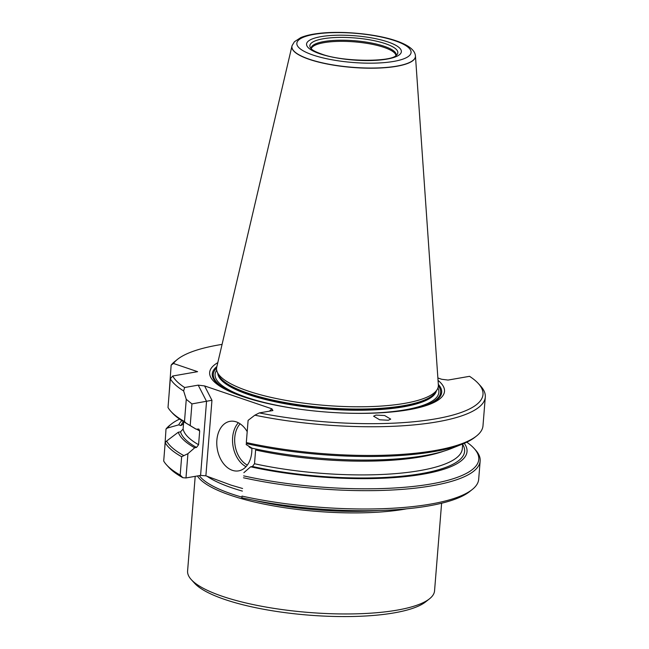 <?xml version="1.0" encoding="UTF-8"?>
<svg xmlns="http://www.w3.org/2000/svg" width="649" height="649" viewBox="0 0 649 649"><rect width="100%" height="100%" fill="white"/><g stroke="black" fill="none" stroke-linecap="round" stroke-linejoin="round"><path stroke-width="0.97" d="M197.41 475.952A123.878 31.647 4.6 0 0 230.541 495.268A123.878 31.647 4.6 0 0 406.655 508.824M199.3 475.628A122.629 31.322 4.6 0 0 231.539 493.905A122.629 31.322 4.6 0 0 241.907 497.134M254.781 500.468A122.629 31.322 4.6 0 0 379.503 510.503M441.604 503.235L434.554 590.825A123.878 31.647 -175.4 0 1 429.5 598.808A123.878 31.647 -175.4 0 1 222.412 596.326A123.878 31.647 -175.4 0 1 191.309 579.646A123.878 31.647 -175.4 0 1 187.593 570.958L195.203 476.342M388.329 420.244L390.706 419.124L384.638 415.53L375.974 415.076L373.597 416.196L379.657 419.789L388.329 420.244M251.861 448.061A25.141 17.28 80.1 0 1 238.637 470.866A25.141 17.28 80.1 0 1 232.374 470.33A25.141 17.28 80.1 0 1 216.807 444.589A25.141 17.28 80.1 0 1 230.014 421.331A25.141 17.28 80.1 0 1 236.277 421.874A25.141 17.28 80.1 0 1 247.172 431.593M251.861 448.126A5.005 3.44 80.1 0 1 250.774 447.997A5.005 3.44 80.1 0 1 248.616 446.074M191.309 579.646L194.643 583.305A120.13 30.69 4.6 0 0 224.805 599.473A120.13 30.69 4.6 0 0 425.622 601.883L429.5 598.808M291.953 46.079L216.758 367.091A111.247 28.418 4.6 0 0 217.147 371.731A111.247 28.418 4.6 0 0 247.853 390.949A111.247 28.418 4.6 0 0 361.623 406.777A111.247 28.418 4.6 0 0 437.231 389.441A111.247 28.418 4.6 0 0 438.359 384.914L415.457 56.009A61.996 15.836 -175.4 0 1 377.385 68.104A61.996 15.836 -175.4 0 1 309.289 59.375A61.996 15.836 -175.4 0 1 291.953 46.079A61.996 15.836 -175.4 0 1 292.026 45.803A61.996 15.836 -175.4 0 1 292.05 45.73M438.043 380.371A117.802 30.089 -175.4 0 1 422.475 406.696A117.802 30.089 -175.4 0 1 242.775 396.596A117.802 30.089 -175.4 0 1 228.959 391.128A117.802 30.089 -175.4 0 1 217.796 362.645M396.117 55.498A42.68 10.903 4.6 0 0 384.208 46.282A42.68 10.903 4.6 0 0 337.212 40.279A42.68 10.903 4.6 0 0 311.122 48.659M385.433 43.686A44.124 11.268 4.6 0 0 334.665 37.569A44.124 11.268 4.6 0 0 310.254 47.401A44.124 11.268 4.6 0 0 311.39 48.951C311.569 49.105 312.704 50.841 321.15 53.883C342.193 62.109 390.098 61.947 395.809 55.741A44.124 11.268 4.6 0 0 397.18 54.394A44.124 11.268 4.6 0 0 385.433 43.686M242.596 488.502L231.182 485.168L205.879 475.822L200.582 475.401L206.544 401.358L198.213 385.141L184.624 387.51L183.635 390.949L186.271 399.33L184.486 421.526L186.076 423.107L196.201 429.2A145.076 37.058 4.6 0 1 193.97 427.91L183.472 421.599A157.415 40.214 4.6 0 0 186.076 423.107M183.635 390.949A158.916 40.595 -175.4 0 1 170.322 378.797L172.715 376.006L197.596 371.674L173.47 363.464L171.141 365.152A158.916 40.595 -175.4 0 1 174.97 361.347L177.558 359.295A156.417 39.954 4.6 0 0 173.47 363.464M172.715 376.006A156.417 39.954 4.6 0 0 184.624 387.51M259.316 412.918A156.417 39.954 4.6 0 0 425.63 420.39A156.417 39.954 4.6 0 0 478.305 383.494L480.528 385.928A158.916 40.595 -175.4 0 1 485.298 397.074A158.916 40.595 -175.4 0 1 254.854 415.182L259.316 412.918L272.904 410.549L271.907 408.829L204.581 385.928L198.213 385.141M478.305 383.494A156.417 39.954 4.6 0 0 469.543 376.323L448.078 380.063L441.701 379.276L437.88 377.978M222.072 344.392A156.417 39.954 4.6 0 0 177.558 359.295M185.979 477.948L182.831 477.696A156.417 39.954 -175.4 0 1 168.862 467.41L166.631 464.968A158.916 40.595 4.6 0 1 163.702 461.041L165.179 442.707L166.615 441.028L178.297 432.226A145.076 37.058 -175.4 0 0 194.708 447.769L187.934 453.667L185.979 477.948L200.582 475.401M472.188 489.557L469.6 491.609A156.417 39.954 -175.4 0 1 241.866 497.775L242.012 496.096A158.916 40.595 4.6 0 0 472.188 489.557A158.916 40.595 4.6 0 0 478.678 479.319L480.155 460.985A158.916 40.595 4.6 0 0 475.384 449.838L474.054 448.378A157.415 40.214 4.6 0 0 466.769 442.188M242.012 496.096L241.866 497.775M269.44 411.158L271.907 408.829M204.581 385.928L211.955 400.279L205.879 475.822M178.297 432.226L180.552 431.836L183.099 429.013L183.683 421.728M170.322 378.797L168.01 407.507A158.916 40.595 4.6 0 0 170.938 411.434A158.916 40.595 4.6 0 0 184.486 421.526M164.773 447.794L165.998 429.054L167.393 428.048L178.735 424.852A145.076 37.058 -175.4 0 1 181.85 420.601M169.073 394.259L171.141 365.152M183.586 421.672L183.286 424.519M183.399 423.959L180.925 425.59L178.735 424.852M187.934 453.667L181.647 456.726L180.179 475.06L182.831 477.696M179.562 419.084A157.415 40.214 4.6 0 0 171.385 424.024L169.827 425.249A158.916 40.595 4.6 0 0 165.998 429.054M171.385 424.024A157.415 40.214 4.6 0 0 167.393 428.048M165.179 442.707A158.916 40.595 4.6 0 0 181.647 456.726M166.631 464.968A158.916 40.595 4.6 0 0 180.179 475.06M166.615 441.028A157.415 40.214 4.6 0 0 183.472 455.411M243.635 475.871A157.415 40.214 4.6 0 0 416.585 486.069A157.415 40.214 4.6 0 0 474.054 448.378M464.27 443.324A145.076 37.058 -175.4 0 1 406.939 476.439A145.076 37.058 -175.4 0 1 250.636 466.793L243.87 472.691M243.489 477.761A158.916 40.595 4.6 0 0 480.155 460.985M186.271 399.33L191.934 403.905L190.198 425.533M246.32 442.561L248.113 420.365L246.32 442.561A158.916 40.595 4.6 0 0 476.496 436.023A158.916 40.595 4.6 0 0 482.986 425.785L485.298 397.074M170.938 411.434L172.277 412.894A157.415 40.214 4.6 0 0 183.472 421.599M248.113 420.365L254.854 415.182M246.231 443.567A157.415 40.214 4.6 0 0 462.502 444.054A157.415 40.214 4.6 0 0 474.946 437.248L476.496 436.023M462.502 444.054L451.128 448.597A145.076 37.058 4.6 0 1 252.137 448.224L246.133 444.557M443.64 451.209A140.152 35.8 -175.4 0 1 255.617 450L254.505 463.743L252.445 466.485L250.636 466.793M194.708 447.769L196.509 447.453L198.578 444.719L199.681 430.968L198.878 429.03L196.201 429.2M191.934 403.905L211.955 400.279M246.028 466.68A25.141 17.28 80.1 0 1 233.064 446.317A25.141 17.28 80.1 0 1 238.386 422.775M247.334 465.09A23.64 16.241 80.1 0 1 235.157 445.952A23.64 16.241 80.1 0 1 240.146 423.829M217.147 371.731L218.194 374.408A109.973 28.094 4.6 0 0 248.551 393.416A109.973 28.094 4.6 0 0 361.022 409.057A109.973 28.094 4.6 0 0 435.771 391.915L437.231 389.441M217.829 373.475A109.738 28.037 4.6 0 0 248.64 394.405A109.738 28.037 4.6 0 0 364.422 409.973A109.738 28.037 4.6 0 0 436.282 391.055M217.772 373.329A109.738 28.037 4.6 0 0 248.624 394.624A109.738 28.037 4.6 0 0 365.071 410.176A109.738 28.037 4.6 0 0 436.363 390.917M421.306 407.02A115.084 29.4 4.6 0 0 438.326 384.386M411.791 409.195A114.029 29.132 4.6 0 0 438.367 385.912M216.701 370.173A112.245 28.67 4.6 0 0 246.636 397.35A112.245 28.67 4.6 0 0 300.844 409.365M395.971 55.611A42.542 10.871 4.6 0 0 384.021 47.401A42.542 10.871 4.6 0 0 338.956 41.366A42.542 10.871 4.6 0 0 311.244 48.797M319.925 53.802A47.547 12.144 4.6 0 0 386.966 59.108A47.547 12.144 4.6 0 0 387.988 41.958A47.547 12.144 4.6 0 0 320.955 36.652A47.547 12.144 4.6 0 0 319.925 53.802M309.322 59.229A61.963 15.827 4.6 0 0 377.888 67.934A61.963 15.827 4.6 0 0 415.409 55.587C414.881 51.547 411.507 46.111 396.141 40.822C376.29 33.878 341.569 30.576 318.781 33.407C311.406 34.259 305.403 35.663 300.779 37.601L294.403 41.763L292.074 45.657A61.963 15.827 4.6 0 0 309.322 59.229M312.94 55.019A57.315 14.643 4.6 0 0 393.74 61.412A57.315 14.643 4.6 0 0 394.981 40.741A57.315 14.643 4.6 0 0 314.181 34.348A57.315 14.643 4.6 0 0 312.94 55.019M206.869 476.155A122.629 31.322 4.6 0 0 232.026 487.878A122.629 31.322 4.6 0 0 242.385 491.106M462.656 444.387A142.65 36.441 -175.4 0 1 404.092 475.985A142.65 36.441 -175.4 0 1 252.445 466.485M180.925 425.59A142.65 36.441 -175.4 0 1 183.513 421.631M196.509 447.453A142.65 36.441 -175.4 0 1 180.552 431.836M462.688 443.973L462.307 448.751A140.152 35.8 -175.4 0 1 254.505 463.743M348.594 413.21A112.245 28.67 4.6 0 0 437.929 387.972M199.681 430.968A140.152 35.8 -175.4 0 1 196.615 429.127M198.578 444.719A140.152 35.8 -175.4 0 1 183.099 429.013M216.596 368.064A114.029 29.132 4.6 0 0 239.1 395.298M216.88 366.563A115.084 29.4 4.6 0 0 230.062 391.631"/></g></svg>
